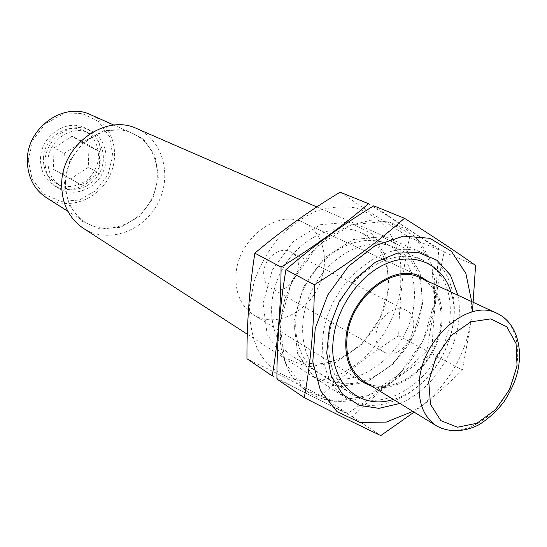 <?xml version="1.0" encoding="UTF-8"?>
<svg xmlns="http://www.w3.org/2000/svg" width="547" height="547" viewBox="0 0 547 547"><rect width="100%" height="100%" fill="white"/><g stroke="black" fill="none" stroke-linecap="round" stroke-linejoin="round"><path stroke-width="0.41" stroke-dasharray="2.73 2.05" d="M89.011 146.213L71.972 136.312L54.003 147.847L53.415 169.283L70.645 178.855L88.265 167.327L89.011 146.213L99.793 151.608L82.556 141.577L71.972 136.312M43.377 159.122C43.151 138.234 67.172 121.755 84.026 130.788C97.592 137.167 102.535 155.984 94.747 170.247C87.185 184.633 68.778 190.937 55.951 183.177C47.657 177.843 43.466 169.83 43.377 159.122M420.226 277.773C442.441 287.934 447.624 323.017 432.301 351.147C417.361 379.481 385.279 394.592 364.514 381.724M376.104 334.012C377.273 317.951 394.961 303.893 405.778 310.163C426.503 319.544 402.777 363.817 383.488 351.762C377.943 348.289 375.481 342.367 376.104 334.012M263.702 272.112C264.324 257.897 280.276 245.931 290.519 251.798C310.074 260.721 289.322 299.441 271.059 288.105C265.821 284.843 263.374 279.51 263.702 272.112M235.996 275.189C237.35 239.217 277.35 208.674 303.339 222.499C324.754 232.256 330.867 264.297 317.157 289.438C303.811 314.785 273.746 327.434 253.767 315.004C241.206 306.676 235.285 293.404 235.996 275.189M428.123 281.432C444.773 295.483 446.571 326.456 433.026 351.536C419.645 376.698 392.855 392.356 371.933 386.278M450.954 292.002C464.116 330.962 433.115 388.821 393.382 399.433M322.812 338.805C326.169 283.332 386.599 234.253 424.144 253.623C456.15 267.469 463.624 317.028 442.14 356.418C421.231 396.124 375.83 417.347 346.579 398.36C329.034 386.209 321.116 366.36 322.812 338.805M136.887 128.654C163.293 139.998 172.62 176.373 157.55 203.908C142.965 231.702 107.52 244.078 83.452 228.373M64.464 182.712L69.995 160.107L84.135 141.454L103.848 130.651L124.962 129.81L143.191 138.829L155.04 155.649L158.425 176.866L152.886 198.431L139.512 216.345L120.75 227.265L100.067 229.002L81.421 220.967L68.621 204.489L64.464 182.712M65.51 182.643C65.346 147.669 104.969 119.417 132.764 133.489C156.025 143.711 164.237 175.908 150.876 200.332C137.94 224.974 106.583 235.969 85.188 222.26C72.108 213.412 65.551 200.209 65.51 182.643M90.795 114.788C113.038 124.559 121.215 154.89 108.716 177.734C96.621 200.79 66.83 210.78 46.379 197.672M28.246 159.902L33.025 139.923L45.545 123.513L63.144 114.091L82.132 113.482L98.645 121.605L109.516 136.647L112.791 155.553L107.998 174.712L96.081 190.547L79.24 200.072L60.608 201.385L43.767 194.028L32.143 179.252L28.246 159.902M40.512 159.266C40.252 136.306 66.611 118.152 85.161 127.991C100.197 134.972 105.68 155.765 97.086 171.505C88.744 187.375 68.389 194.322 54.249 185.672C45.196 179.799 40.615 170.999 40.512 159.266M45.073 161.871C44.84 138.726 71.39 120.402 90.043 130.295C105.161 137.318 110.651 158.261 101.981 174.131C93.571 190.13 73.093 197.152 58.871 188.455C49.763 182.554 45.169 173.693 45.073 161.871M47.958 161.714C47.76 140.668 71.944 124.032 88.894 133.112C102.535 139.533 107.485 158.493 99.636 172.866C92.012 187.368 73.483 193.747 60.587 185.939C52.245 180.578 48.04 172.503 47.958 161.714M82.556 141.577L64.307 153.358L54.003 147.847M64.307 153.358L63.664 175.163L53.415 169.283M63.664 175.163L81.1 184.859L70.645 178.855M81.1 184.859L98.986 173.084L88.265 167.327M98.986 173.084L99.793 151.608M471.664 301.595L470.864 319.906C466.447 356.261 442.981 393.396 412.835 411.365M457.928 295.236C459.542 303.647 459.781 312.481 458.646 321.725C454.66 356.295 429.586 391.454 399.932 403.447M414.093 412.13C431.788 398.592 447.87 384.568 462.338 370.066L471.528 319.68M287.202 367.912L280.816 347.106L279.961 323.503L284.809 298.853L295.059 275.032L309.944 253.897L328.289 237.049L348.658 225.72L369.485 220.626L389.252 221.959L406.606 229.432L420.445 242.328L429.969 259.627L434.715 280.085L434.496 302.361C429.963 340.555 403.802 378.695 371.112 394.175C338.497 409.737 302.436 399.836 287.202 367.912M373.731 205.822C395.139 220.687 418.599 236.113 444.123 252.099C436.807 284.796 432.78 318.675 432.041 353.738C403.071 372.336 376.514 393.32 352.357 416.698C325.574 402.845 300.426 390.312 276.919 379.098M422.51 304.002L412.937 336.248L393.286 363.892L367.01 381.943L338.778 386.804L313.951 377.02L297.684 353.861L293.787 321.615L303.489 286.984L324.843 257.534L353.109 239.62L382.121 236.728L405.929 248.837L420.144 272.926L422.51 304.002L412.937 336.248L393.286 363.892L367.01 381.943L338.778 386.804L313.951 377.02L297.684 353.861L293.787 321.615L303.489 286.984L324.843 257.534L353.109 239.62L382.121 236.728L405.929 248.837L420.144 272.926L422.51 304.002M449.832 320.439C445.169 372.705 386.367 417.963 350.853 393.505C326.805 378.702 321.089 336.617 340.002 301.684C358.62 266.594 396.821 248.044 422.475 259.873C443.419 270.936 452.533 291.127 449.832 320.439M421.6 306.505C417.443 357.417 359.817 401.019 324.727 376.862C300.973 362.217 295.065 321.233 313.376 287.414C331.393 253.439 368.794 235.661 394.141 247.333C414.858 258.239 424.014 277.965 421.6 306.505M352.357 416.698L380.808 435.569M432.041 353.738L462.338 370.066M444.123 252.099L475.582 265.445M434.496 302.361L423.029 340.788L399.638 373.765L368.329 395.426L334.538 401.484L304.617 390.018L284.843 362.346L279.961 323.503L291.613 281.643L317.465 246.068L351.646 224.598L386.551 221.385L415.002 236.201L431.829 265.206L434.496 302.361M272.221 375.912C301.506 391.023 326.586 403.536 347.461 413.45C377.669 393.908 404.124 373.068 426.824 350.928L435.159 302.156L438.715 249.801C419.74 236.571 396.322 221.193 368.459 203.682M257.049 348.131C251.777 335.174 249.295 320.843 249.61 305.137L254.143 281.37C259.832 265.61 267.893 251.21 278.314 238.184C289.787 226.437 302.32 217.474 315.906 211.279C329.643 206.944 342.873 205.829 355.605 207.949C367.618 211.867 377.874 218.506 386.373 227.867C393.587 238.506 398.38 250.717 400.746 264.516L400.753 286.081C396.678 323.038 371.338 359.776 339.42 374.428C307.571 389.163 272.187 379.16 257.049 348.131M340.104 192.188C361.376 206.759 384.527 221.843 409.553 237.432C402.886 269.103 399.262 301.882 398.695 335.769C370.599 353.622 344.726 373.683 321.089 395.966C294.888 382.353 270.177 369.95 246.957 358.75M388.992 287.565L379.912 318.71L360.89 345.307L335.284 362.531L307.66 366.948L283.278 357.212L267.175 334.641L263.1 303.441L272.29 270.074L292.898 241.815L320.385 224.735L348.754 222.157L372.199 234.048L386.373 257.466L388.992 287.565M414.086 302.799C410.059 353.348 352.753 396.513 317.78 372.439C294.108 357.841 288.16 317.151 306.306 283.626C324.173 249.952 361.348 232.372 386.613 244.003C407.262 254.861 416.424 274.464 414.086 302.799M387.912 289.876C384.322 339.154 328.159 380.815 293.616 357.041C270.245 342.613 264.146 302.956 281.746 270.464C299.059 237.815 335.461 220.933 360.411 232.4C380.828 243.107 389.99 262.259 387.912 289.876M321.089 395.966L347.461 413.45M398.695 335.769L426.824 350.928M409.553 237.432L438.715 249.801M497.086 313.369C519.869 323.81 524.313 361.191 507.773 391.59C491.616 422.202 458.03 439.207 436.725 426.01M405.778 310.163L369.348 291.715M368.459 291.264L290.519 251.798M383.488 351.762L347.954 331.639M347.085 331.147L271.059 288.105M420.67 276.673L303.339 222.499M363.851 382.702L253.767 315.004M424.144 253.623L316.795 206.923M346.579 398.36L247.319 334.238M132.764 133.489L114.002 125.133M85.188 222.26L67.842 211.265M90.043 130.295L85.161 127.991M58.871 188.455L54.249 185.672M88.894 133.112L84.026 130.788M60.587 185.939L55.951 183.177M422.475 259.873L394.141 247.333M350.853 393.505L324.727 376.862M386.613 244.003L360.411 232.4M317.78 372.439L293.616 357.041"/><path stroke-width="0.82" d="M436.725 426.01L364.514 381.724C351.447 373.027 345.595 358.572 346.955 338.347C349.608 298.395 393.293 263.189 420.226 277.773L497.086 313.369C517.448 322.853 524.751 351.502 515.63 378.688C512.997 386.114 509.052 393.902 503.801 402.038C496.389 411.508 487.972 419.152 478.55 424.971C464.054 432.068 449.039 432.595 436.725 426.01C423.33 417.067 417.566 401.73 419.44 380.015C423.125 337.061 469.531 298.279 497.086 313.369M371.933 386.278L363.851 382.702C350.552 373.833 344.589 359.099 345.971 338.497C348.665 297.746 393.211 261.835 420.67 276.673L428.123 281.432M393.382 399.433C359.666 410.64 328.494 382.51 333.198 340.398C336.179 307.407 360.589 273.356 388.527 262.745C416.472 251.921 442.913 265.322 450.954 292.002M247.319 334.238L83.452 228.373C69.004 218.444 61.749 203.703 61.702 184.161C61.49 144.976 105.735 113.195 136.887 128.654L316.795 206.923M67.842 211.265L46.379 197.672C33.873 189.221 27.528 176.763 27.35 160.298C26.892 127.526 64.204 101.393 90.795 114.788L114.002 125.133M412.835 411.365L386.203 422.12L359.892 422.38L337.007 411.638L320.508 390.702L312.795 361.793L315.216 328.453L327.674 295.079L348.562 266.218L374.989 245.74L403.33 236.154L429.901 238.301L451.514 251.408L465.873 273.452L471.664 301.595M399.932 403.447L378.914 408.349L359.106 405.3L342.613 394.332L331.338 376.336L326.716 353.082L329.451 327.092L339.352 301.335L355.318 278.826L375.44 262.157L397.368 253.131L418.592 252.557L436.862 260.215L450.372 275.018L457.928 295.236M472.458 311.804L475.582 265.445C456.649 252.017 432.937 236.297 404.445 218.274C378.633 241.364 348.61 263.545 314.368 284.802C314.108 324.87 310.751 362.497 304.289 397.69C334.313 413.108 359.823 425.737 380.808 435.569L414.093 412.13M304.289 397.69L276.919 379.098C276.885 342.258 279.886 305.78 285.931 269.671C312.905 246.348 342.176 225.07 373.731 205.822L404.445 218.274M285.931 269.671L314.368 284.802M368.459 203.682C343.215 225.658 314.081 246.793 281.049 267.08C280.973 305.588 278.026 341.861 272.221 375.912L246.957 358.75C246.793 323.229 249.425 288.03 254.854 253.145C281.165 230.943 309.581 210.629 340.104 192.188L368.459 203.682M254.854 253.145L281.049 267.08M428.759 381.491L436.198 356.747L451.316 335.366L470.858 321.862L490.666 318.894L506.741 326.75L516.053 343.537L517.045 365.806L509.708 389.307L495.473 409.717L476.916 423.255L457.456 427.234L440.834 420.609L430.489 404.336L428.759 381.491M369.348 291.715L368.459 291.264M347.954 331.639L347.085 331.147"/></g></svg>
